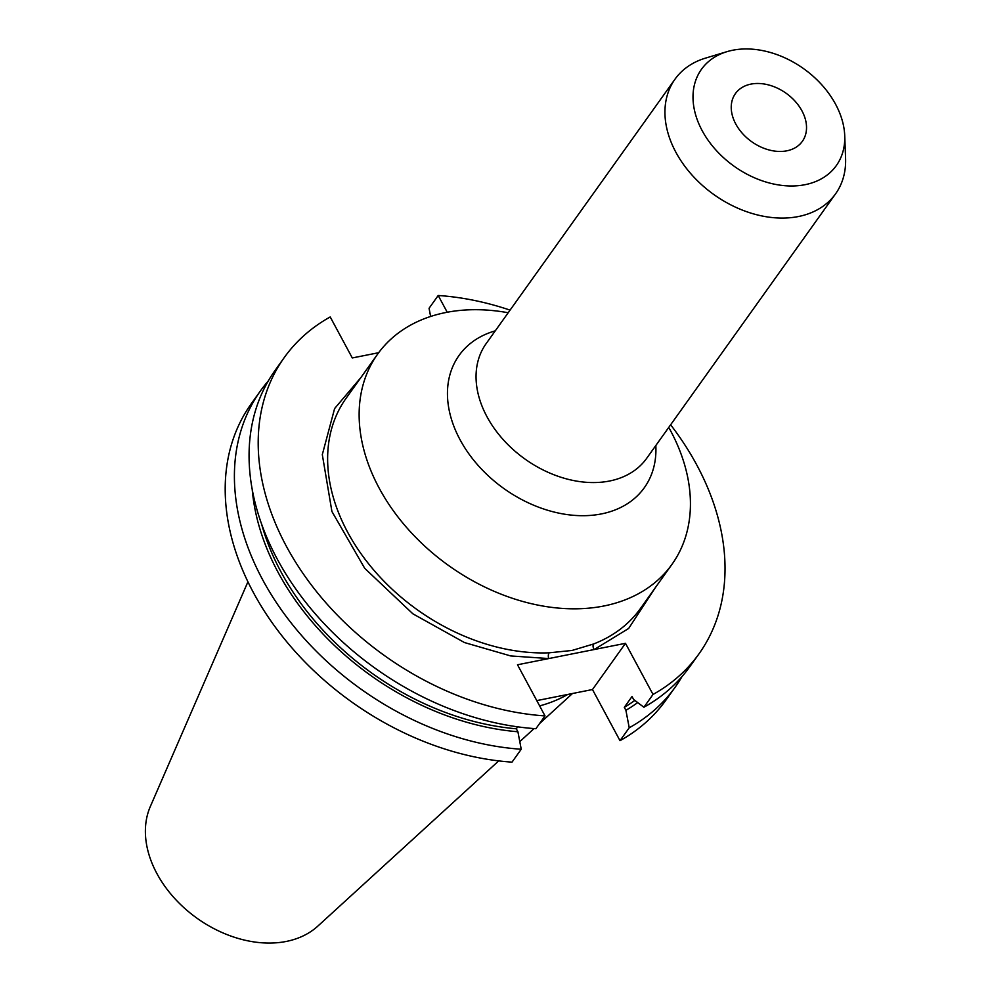 <?xml version="1.0" encoding="UTF-8"?>
<svg xmlns="http://www.w3.org/2000/svg" width="991" height="991" viewBox="0 0 991 991"><rect width="100%" height="100%" fill="white"/><g stroke="black" fill="none" stroke-linecap="round" stroke-linejoin="round"><path stroke-width="1.49" d="M727.022 51.643L705.443 58.147A98.654 71.315 35.5 0 0 675.007 79.181A98.654 71.315 35.5 0 0 675.887 152.28A98.654 71.315 35.5 0 0 756.22 214.626A98.654 71.315 35.5 0 0 835.562 193.84A98.654 71.315 35.5 0 0 845.583 158.238L844.728 135.717A82.86 59.906 35.5 0 0 835.574 104.216A82.86 59.906 35.5 0 0 727.022 51.643A82.86 59.906 35.5 0 0 702.198 130.713A82.86 59.906 35.5 0 0 788.774 185.936A82.86 59.906 35.5 0 0 844.728 135.717M668.752 427.418A180.858 130.75 -144.5 0 1 670.362 430.342A180.858 130.75 -144.5 0 1 671.96 564.375A180.858 130.75 -144.5 0 1 603.792 606.009A180.858 130.75 -144.5 0 1 379.206 488.191A180.858 130.75 -144.5 0 1 377.608 354.159A180.858 130.75 -144.5 0 1 445.764 312.524A180.858 130.75 -144.5 0 1 508.197 312.747M655.15 587.911L628.678 628.443L594.228 649.526A4.137 2.589 68.8 0 1 593.597 643.977L572.042 650.455L549.138 652.809A4.137 2.093 -92.3 0 0 548.754 658.557L510.712 655.943L464.469 642.552L412.888 613.825L364.725 568.326L331.923 511.505L322.31 454.621L334.611 408.552L360.798 377.682M786.842 150.818A41.102 29.718 -144.5 0 1 742.544 133.562A41.102 29.718 -144.5 0 1 735.433 93.575A41.102 29.718 -144.5 0 1 750.93 84.111A41.102 29.718 -144.5 0 1 795.228 101.379A41.102 29.718 -144.5 0 1 802.338 141.354A41.102 29.718 -144.5 0 1 786.842 150.818M517.698 726.837L516.311 728.794A236.366 170.886 -144.5 0 1 281.035 571.968A236.366 170.886 -144.5 0 1 261.55 523.892M567.732 694.456A180.858 130.75 -144.5 0 1 539.637 705.902M498.708 760.89L317.814 926.127A104.129 75.279 -144.5 0 1 286.238 941.45A104.129 75.279 -144.5 0 1 179.433 903.408A104.129 75.279 -144.5 0 1 150.335 806.501L247.936 581.791M536.788 700.6L592.482 689.538L625.482 643.32L517.5 664.775L545.025 715.911L535.896 728.707A254.836 184.239 -144.5 0 1 298.464 592.717A254.836 184.239 -144.5 0 1 275.102 370.386L284.231 357.59A254.836 184.239 35.5 0 0 307.594 579.921A254.836 184.239 35.5 0 0 545.025 715.911M378.661 352.709L352.288 357.949L330.214 316.947A254.836 184.239 35.5 0 0 284.231 357.59M625.482 643.32L653.019 694.456A254.836 184.239 35.5 0 0 699.002 653.812A254.836 184.239 35.5 0 0 670.622 424.792M510.068 310.121A254.836 184.239 35.5 0 0 438.208 295.491L447.226 312.239M252.209 489.331A239.872 173.425 35.5 0 0 517.909 731.754L516.311 728.794M517.909 731.754L521.229 749.233L512.025 762.129A254.836 184.239 -144.5 0 1 274.594 626.139A254.836 184.239 -144.5 0 1 251.231 403.808L260.435 390.912A254.836 184.239 35.5 0 0 283.798 613.243A254.836 184.239 35.5 0 0 521.229 749.233M438.208 295.491L429.066 308.288L430.614 316.463M699.002 653.812L689.86 666.609A254.836 184.239 -144.5 0 1 643.89 707.252L653.019 694.456M634.847 700.414A236.366 170.886 -144.5 0 1 624.293 707.339L632.023 696.524L633.621 699.485L643.89 707.252M592.482 689.538L620.007 740.673L629.223 727.778L625.903 710.299A239.872 173.425 35.5 0 0 637.696 702.582M624.293 707.339L625.903 710.299M629.223 727.778A254.836 184.239 35.5 0 0 675.205 687.135L665.989 700.03A254.836 184.239 -144.5 0 1 620.007 740.673M268.251 381.002A254.836 184.239 35.5 0 0 260.435 390.912M675.205 687.135A254.836 184.239 35.5 0 0 682.043 676.519M655.831 445.504A113.816 82.29 -144.5 0 1 579.648 515.654A113.816 82.29 -144.5 0 1 460.084 439.781A113.816 82.29 -144.5 0 1 495.277 330.845M675.007 79.181L486.123 343.654A98.654 71.315 35.5 0 0 487.002 416.765A98.654 71.315 35.5 0 0 567.335 479.111A98.654 71.315 35.5 0 0 646.677 458.325L835.562 193.84M671.96 564.375L640.459 608.486A180.858 130.75 -144.5 0 1 593.597 643.977M549.138 652.809A180.858 130.75 -144.5 0 1 368.652 563.867A180.858 130.75 -144.5 0 1 346.107 398.258L377.608 354.159M519.792 741.64L534.087 728.571M539.55 723.579L572.476 693.514"/></g></svg>
